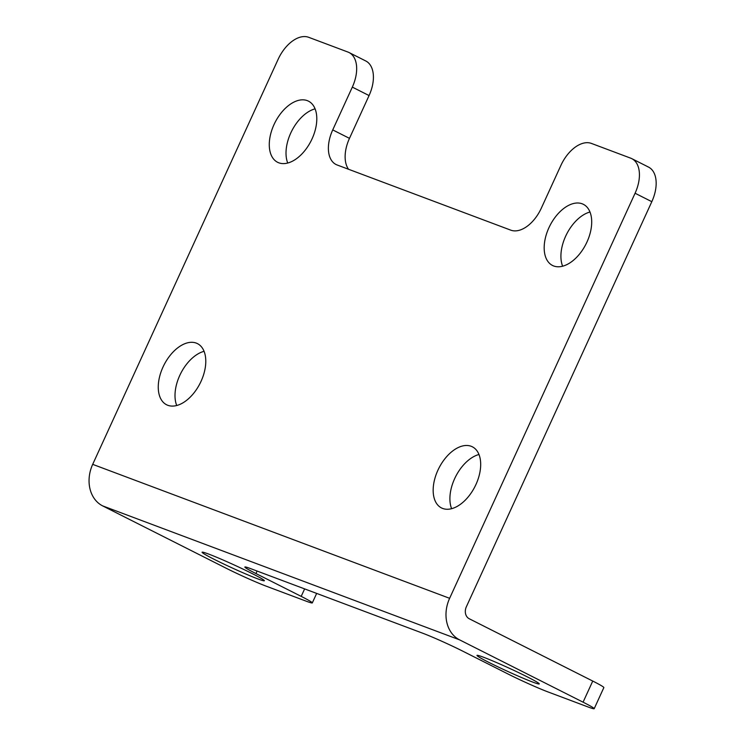 <?xml version="1.0" encoding="UTF-8"?>
<svg xmlns="http://www.w3.org/2000/svg" width="746" height="746" viewBox="0 0 746 746"><rect width="100%" height="100%" fill="white"/><g stroke="black" fill="none" stroke-linecap="round" stroke-linejoin="round"><path stroke-width="1.12" d="M301.197 596.38L255.953 573.553A31.416 1.623 24.6 0 1 244.847 567.025A31.416 1.623 24.6 0 1 250.787 568.685L422.702 633.214A31.416 1.623 24.6 0 1 462.781 651.174L508.026 674.002A31.416 1.623 -155.4 0 0 548.105 691.971L588.249 707.04A31.416 1.623 -155.4 0 0 594.189 708.7A31.416 1.623 -155.4 0 0 583.074 702.173L459.564 639.844L102.631 505.881L226.141 568.21A31.416 1.623 -155.4 0 0 266.219 586.179L306.364 601.239A31.416 1.623 -155.4 0 0 312.304 602.908A31.416 1.623 -155.4 0 0 301.197 596.38L304.629 588.892M527.152 676.799A34.241 1.772 24.6 0 1 539.265 683.914A34.241 1.772 24.6 0 1 521.538 677.536A34.241 1.772 24.6 0 1 489.106 662.513A34.241 1.772 24.6 0 1 476.992 655.398A34.241 1.772 24.6 0 1 494.719 661.777A34.241 1.772 24.6 0 1 527.152 676.799M252.251 573.618A34.241 1.772 24.6 0 1 264.364 580.733A34.241 1.772 24.6 0 1 246.637 574.355A34.241 1.772 24.6 0 1 214.205 559.341A34.241 1.772 24.6 0 1 202.091 552.226A34.241 1.772 24.6 0 1 219.828 558.605A34.241 1.772 24.6 0 1 252.251 573.618M647.425 166.61A31.416 18.575 116.8 0 1 648.516 167.085A31.416 18.575 116.8 0 1 651.817 201.681L466.362 606.759A9.428 7.591 110.6 0 0 469.225 618.742L592.744 681.061A31.416 1.623 24.6 0 1 603.85 687.588L594.189 708.7M651.817 201.681L635.079 193.242L449.624 598.311A32.675 26.296 110.6 0 0 459.564 639.844M635.079 193.242A31.416 18.575 -63.2 0 0 631.778 158.637A31.416 18.575 -63.2 0 0 630.678 158.161L591.41 143.419A31.416 18.575 -63.2 0 0 560.899 165.398L541.307 208.19A31.416 18.575 116.8 0 1 510.796 230.16L337.127 164.978A31.416 18.575 116.8 0 1 336.036 164.502A31.416 18.575 116.8 0 1 332.735 129.907L352.326 87.114A31.416 18.575 -63.2 0 0 349.016 52.518A31.416 18.575 -63.2 0 0 347.925 52.043L308.657 37.3A31.416 18.575 -63.2 0 0 278.146 59.279L92.691 464.348A32.675 26.296 110.6 0 0 102.631 505.881M349.016 52.518L365.764 60.967A31.416 18.575 116.8 0 1 369.065 95.563L349.473 138.355A31.416 18.575 -63.2 0 0 348.531 169.267M287.732 163.038A34.241 20.245 116.8 0 1 290.754 133.03A34.241 20.245 116.8 0 1 315.082 108.851M562.633 266.219A34.241 20.245 116.8 0 1 565.654 236.202A34.241 20.245 116.8 0 1 589.983 212.023M451.619 508.688A34.241 20.245 116.8 0 1 454.64 478.671A34.241 20.245 116.8 0 1 478.969 454.5M176.727 405.516A34.241 20.245 116.8 0 1 179.739 375.499A34.241 20.245 116.8 0 1 204.068 351.319M201.047 381.337A34.241 20.245 116.8 0 1 166.6 404.77A34.241 20.245 116.8 0 1 163.001 367.051A34.241 20.245 116.8 0 1 197.457 343.626A34.241 20.245 116.8 0 1 201.047 381.337M475.948 484.508A34.241 20.245 116.8 0 1 441.501 507.942A34.241 20.245 116.8 0 1 437.902 470.232A34.241 20.245 116.8 0 1 472.349 446.798A34.241 20.245 116.8 0 1 475.948 484.508M586.962 242.04A34.241 20.245 116.8 0 1 552.516 265.464A34.241 20.245 116.8 0 1 548.916 227.754A34.241 20.245 116.8 0 1 583.363 204.32A34.241 20.245 116.8 0 1 586.962 242.04M312.061 138.859A34.241 20.245 116.8 0 1 277.615 162.292A34.241 20.245 116.8 0 1 274.015 124.582A34.241 20.245 116.8 0 1 308.462 101.148A34.241 20.245 116.8 0 1 312.061 138.859M257.1 571.054L255.953 573.553M592.744 681.061L583.074 702.173M449.624 598.311L92.691 464.348M352.326 87.114L369.065 95.563M349.473 138.355L332.735 129.907M316.658 593.406L312.304 602.908M631.778 158.637L648.516 167.085"/></g></svg>
